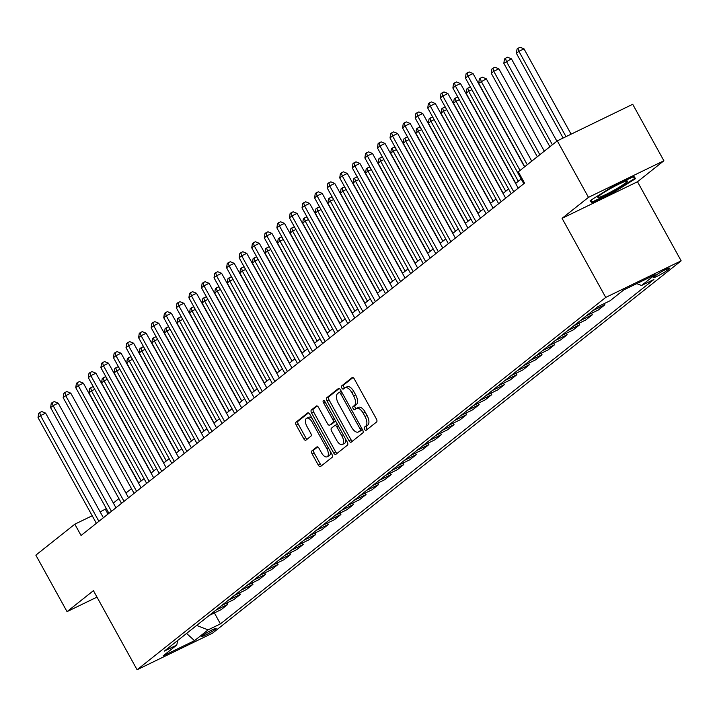 <?xml version="1.0" encoding="UTF-8"?>
<svg xmlns="http://www.w3.org/2000/svg" width="717" height="717" viewBox="0 0 717 717"><rect width="100%" height="100%" fill="white"/><g stroke="black" fill="none" stroke-linecap="round" stroke-linejoin="round"><path stroke-width="1.08" d="M364.586 429.286A1.784 0.869 -115.9 0 0 366.055 430.343A1.784 0.869 -115.9 0 0 366.136 430.29L376.622 421.954A2.545 1.237 -115.9 0 0 376.389 418.952L354.35 379.033A2.545 1.237 -115.9 0 0 352.244 377.527A2.545 1.237 -115.9 0 0 352.137 377.599L341.65 385.934A1.784 0.869 -115.9 0 0 341.812 388.031A1.784 0.869 -115.9 0 0 343.282 389.089A1.784 0.869 -115.9 0 0 343.362 389.035L344.716 387.96A8.147 3.961 -115.9 0 1 345.083 387.727A8.147 3.961 -115.9 0 1 351.796 392.549L353.633 395.874A8.147 3.961 -115.9 0 1 354.395 405.481L353.033 406.557A1.784 0.869 -115.9 0 0 353.203 408.663A1.784 0.869 -115.9 0 0 354.664 409.712A1.784 0.869 -115.9 0 0 354.745 409.667L356.107 408.582A8.147 3.961 -115.9 0 1 356.466 408.358A8.147 3.961 -115.9 0 1 363.178 413.171L365.016 416.496A8.147 3.961 -115.9 0 1 365.778 426.104L364.424 427.189A1.784 0.869 -115.9 0 0 364.586 429.286M358.142 407.597A8.147 3.961 -115.9 0 1 358.509 407.364A8.147 3.961 -115.9 0 1 365.222 412.185L367.059 415.51A8.147 3.961 -115.9 0 1 367.812 425.118L366.459 426.194A1.784 0.869 -115.9 0 0 366.629 428.3A1.784 0.869 -115.9 0 0 367.454 429.25M352.97 377.572L343.685 384.939A1.784 0.869 -115.9 0 0 343.846 387.046A1.784 0.869 -115.9 0 0 344.68 387.996M346.759 386.965A8.147 3.961 -115.9 0 1 347.118 386.741A8.147 3.961 -115.9 0 1 353.831 391.554L355.668 394.888A8.147 3.961 -115.9 0 1 356.43 404.496L355.067 405.571A1.784 0.869 -115.9 0 0 355.238 407.668A1.784 0.869 -115.9 0 0 356.062 408.618M215.459 629.248A8.299 0.78 151.1 0 0 216.202 628.406A8.299 0.78 151.1 0 0 210.404 630.745A8.299 0.78 151.1 0 0 202.418 635.576A8.299 0.78 151.1 0 0 201.674 636.427A8.299 0.78 151.1 0 0 207.473 634.088A8.299 0.78 151.1 0 0 215.459 629.248M311.877 450.903A2.545 1.237 -115.9 0 0 312.11 453.906L318.294 465.109A2.545 1.237 -115.9 0 0 320.391 466.615A2.545 1.237 -115.9 0 0 320.508 466.543L332.15 457.294A2.545 1.237 -115.9 0 0 331.917 454.291L309.878 414.363A2.545 1.237 -115.9 0 0 307.781 412.858A2.545 1.237 -115.9 0 0 307.665 412.929L296.013 422.188A2.545 1.237 -115.9 0 0 296.255 425.19L303.721 438.714A2.545 1.237 -115.9 0 0 305.818 440.22A2.545 1.237 -115.9 0 0 305.935 440.148L310.918 436.187A2.545 1.237 -115.9 0 0 310.685 433.185L306.975 426.481A6.811 3.307 -115.9 0 1 306.652 418.253A6.811 3.307 -115.9 0 1 312.262 422.286L326.773 448.564A6.811 3.307 -115.9 0 1 327.095 456.792A6.811 3.307 -115.9 0 1 321.485 452.759L319.065 448.385A2.545 1.237 -115.9 0 0 316.968 446.879A2.545 1.237 -115.9 0 0 316.86 446.951L311.877 450.903L313.912 449.918A2.545 1.237 -115.9 0 0 314.145 452.92L320.329 464.123A2.545 1.237 -115.9 0 0 321.709 465.584M93.434 590.665L67.04 611.637L35.85 555.146L74.819 524.19L81.057 535.482L524.557 183.122L518.319 171.82L557.288 140.864L588.469 197.354L562.074 218.326L605.731 297.421L137.09 669.75L93.434 590.665M348.991 440.722A2.545 1.237 -115.9 0 0 351.088 442.228A2.545 1.237 -115.9 0 0 351.205 442.156L362.856 432.898A2.545 1.237 -115.9 0 0 362.614 429.895L340.575 389.976A2.545 1.237 -115.9 0 0 338.478 388.471A2.545 1.237 -115.9 0 0 338.361 388.542L326.719 397.792A2.545 1.237 -115.9 0 0 326.952 400.794L348.991 440.722L351.034 439.727A2.545 1.237 -115.9 0 0 352.414 441.197M347.503 445.096L335.852 454.345A2.545 1.237 -115.9 0 1 335.744 454.417A2.545 1.237 -115.9 0 1 333.647 452.911L311.599 412.992A2.545 1.237 -115.9 0 1 311.366 409.99L316.349 406.028A2.545 1.237 -115.9 0 1 316.466 405.956A2.545 1.237 -115.9 0 1 318.563 407.462L327.499 423.657A2.545 1.237 -115.9 0 0 329.596 425.163A2.545 1.237 -115.9 0 0 329.712 425.091L333.02 422.456A2.545 1.237 -115.9 0 0 332.787 419.454L323.475 402.604A1.784 0.869 -115.9 0 1 323.394 400.445A1.784 0.869 -115.9 0 1 324.855 401.502L347.261 442.093A2.545 1.237 -115.9 0 1 347.503 445.096M656.27 275.05L654.065 276.807A8.039 0.762 151.1 0 0 653.339 277.622A8.039 0.762 151.1 0 0 658.959 275.364A8.039 0.762 151.1 0 0 666.702 270.676L668.907 268.92A8.039 0.762 151.1 0 0 669.633 268.095A8.039 0.762 151.1 0 0 664.014 270.363A8.039 0.762 151.1 0 0 656.27 275.05M605.731 297.421L681.15 260.836L212.51 633.174L137.09 669.75M214.374 612.918L220.424 623.889L653.868 279.513L641.536 285.491L655.114 274.71L623.727 289.937L610.149 300.719L597.817 306.706L164.372 651.072L176.705 645.094L177.861 640.362M220.424 623.889L208.1 629.867L194.522 640.657L163.126 655.876L176.705 645.094M562.074 218.326L637.494 181.751L663.888 160.769L588.469 197.354M663.888 160.769L632.708 104.279L557.288 140.864M67.04 611.637L96.992 597.109M637.494 181.751L681.15 260.836M106.34 508.604L100.156 511.893M92.206 515.756L74.819 524.19M521.178 179.008L515.613 183.435M508.604 189.001L503.038 193.42M496.039 198.985L490.473 203.413M483.464 208.979L477.898 213.397M470.899 218.963L465.333 223.381M458.324 228.947L452.759 233.375M445.75 238.94L440.184 243.359M433.185 248.924L427.619 253.343M420.61 258.909L415.044 263.336M408.045 268.902L402.479 273.32M395.47 278.886L389.905 283.314M382.896 288.879L377.33 293.298M370.33 298.864L364.765 303.282M357.756 308.848L352.19 313.275M345.191 318.841L339.625 323.259M332.616 328.825L327.051 333.244M320.042 338.809L314.476 343.237M307.476 348.803L301.911 353.221M294.902 358.787L289.336 363.214M282.337 368.78L276.771 373.198M269.762 378.764L264.197 383.183M257.188 388.748L251.622 393.176M244.622 398.742L239.057 403.16M232.048 408.726L226.482 413.144M219.483 418.71L213.917 423.138M206.908 428.703L201.343 433.122M194.334 438.687L188.768 443.115M181.768 448.681L176.203 453.099M169.194 458.665L163.628 463.083M156.629 468.649L151.063 473.077M144.054 478.642L138.489 483.061M131.48 488.627L125.914 493.045M118.914 498.611L113.349 503.038M107.998 514.08L105.39 509.357M641.536 285.491L636.723 283.627M604.225 303.596L604.879 304.779L592.95 310.569M586.416 315.758L598.345 309.977L604.879 304.779M591.498 313.293L592.314 314.772L580.376 320.553M573.842 325.751L585.78 319.961L592.314 314.772M578.933 323.286L579.739 324.756L567.81 330.546M561.268 335.735L573.206 329.945L579.739 324.756M566.358 333.271L567.174 334.74L555.236 340.53M548.702 345.728L560.631 339.939L567.174 334.74M553.784 343.255L554.599 344.734L542.67 350.514M536.128 355.713L548.066 349.923L554.599 344.734M541.218 353.248L542.025 354.718L530.096 360.508M523.562 365.697L535.491 359.916L542.025 354.718M528.644 363.232L529.46 364.702L517.522 370.492M510.988 375.69L522.926 369.9L529.46 364.702M516.079 373.216L516.885 374.695L504.956 380.485M498.414 385.674L510.352 379.885L516.885 374.695M503.504 383.21L504.32 384.679L492.382 390.469M485.848 395.659L497.777 389.878L504.32 384.679M490.93 393.194L491.745 394.673L479.816 400.453M473.274 405.652L485.212 399.862L491.745 394.673M478.364 403.187L479.171 404.657L467.242 410.447M460.708 415.636L472.637 409.846L479.171 404.657M465.79 413.171L466.606 414.641L454.668 420.431M448.134 425.629L460.072 419.839L466.606 414.641M453.225 423.155L454.031 424.634L442.102 430.424M435.56 435.613L447.498 429.824L454.031 424.634M440.65 433.149L441.466 434.619L429.528 440.408M422.994 445.598L434.923 439.817L441.466 434.619M428.076 443.133L428.891 444.603L416.962 450.393M410.42 455.591L422.358 449.801L428.891 444.603M415.51 453.117L416.317 454.596L404.388 460.386M397.854 465.575L409.783 459.785L416.317 454.596M402.936 463.11L403.752 464.58L391.814 470.37M385.28 475.559L397.218 469.778L403.752 464.58M390.371 473.095L391.177 474.573L379.248 480.354M372.706 485.552L384.644 479.763L391.177 474.573M377.796 483.088L378.612 484.558L366.674 490.347M360.14 495.537L372.069 489.747L378.612 484.558M365.222 493.072L366.037 494.542L354.108 500.332M347.566 505.53L359.504 499.74L366.037 494.542M352.656 503.056L353.463 504.535L341.534 510.325M335 515.514L346.929 509.724L353.463 504.535M340.082 513.049L340.898 514.519L328.96 520.309M322.426 525.498L334.364 519.717L340.898 514.519M327.517 523.034L328.323 524.503L316.394 530.293M309.852 535.491L321.79 529.702L328.323 524.503M314.942 533.018L315.758 534.497L303.82 540.286M297.286 545.476L309.215 539.686L315.758 534.497M302.368 543.011L303.183 544.481L291.254 550.271M284.712 555.46L296.65 549.679L303.183 544.481M289.802 552.995L290.609 554.474L278.68 560.255M272.146 565.453L284.075 559.663L290.609 554.474M277.228 562.988L278.044 564.458L266.106 570.248M259.572 575.437L271.51 569.648L278.044 564.458M264.663 572.973L265.469 574.442L253.54 580.232M246.998 585.431L258.936 579.641L265.469 574.442M252.088 582.957L252.904 584.436L240.966 590.225M234.432 595.415L246.361 589.625L252.904 584.436M239.514 592.95L240.329 594.42L228.4 600.21M221.858 605.399L233.796 599.618L240.329 594.42M226.948 602.934L227.755 604.404L215.826 610.194M209.292 615.392L221.221 609.602L227.755 604.404M196.646 625.439L208.1 629.867M194.522 640.657L186.572 633.443M590.145 200.67L591.794 202.866L614.505 191.851L635.567 178.632L633.918 176.427L611.207 187.451L590.145 200.67M614.218 191.322L614.505 191.851M590.467 200.464L591.794 202.866M339.195 388.506L328.753 396.806A2.545 1.237 -115.9 0 0 328.995 399.808L351.034 439.727M360.051 430.657A1.784 0.869 -115.9 0 0 359.889 428.551L340.539 393.508A1.784 0.869 -115.9 0 0 339.069 392.459A1.784 0.869 -115.9 0 0 338.989 392.504L337.564 393.642A8.147 3.961 -115.9 0 0 338.316 403.25L351.545 427.207A8.147 3.961 -115.9 0 0 358.258 432.019A8.147 3.961 -115.9 0 0 358.625 431.795L362.094 429.671A1.784 0.869 -115.9 0 0 362.3 429.322M341.382 391.428A1.784 0.869 -115.9 0 0 341.113 391.464A1.784 0.869 -115.9 0 0 341.032 391.518L339.159 392.423M359.889 431.177A8.147 3.961 -115.9 0 0 360.293 431.034A8.147 3.961 -115.9 0 0 360.66 430.809L358.625 431.795M362.094 429.671L360.66 430.809M317.183 406.001L313.401 409.004A2.545 1.237 -115.9 0 0 313.643 412.006L335.681 451.925A2.545 1.237 -115.9 0 0 337.062 453.386M331.514 424.213A2.545 1.237 -115.9 0 0 331.639 424.168A2.545 1.237 -115.9 0 0 331.747 424.097L335.054 421.471A2.545 1.237 -115.9 0 0 335.404 420.601M336.775 440.453A6.811 3.307 -115.9 0 0 342.385 444.486A6.811 3.307 -115.9 0 0 342.054 436.259L336.945 427A2.545 1.237 -115.9 0 0 334.848 425.495A2.545 1.237 -115.9 0 0 334.731 425.566L331.424 428.192A2.545 1.237 -115.9 0 0 331.666 431.195L336.775 440.453M342.385 444.486L344.429 443.491A6.811 3.307 -115.9 0 0 345.442 438.786M337.573 424.536A2.545 1.237 -115.9 0 0 336.882 424.509A2.545 1.237 -115.9 0 0 336.775 424.581L334.973 425.45M317.685 446.915L313.912 449.918M327.095 456.792L329.139 455.797A6.811 3.307 -115.9 0 0 330.152 451.101M312.119 418.432A6.811 3.307 -115.9 0 0 308.686 417.267L306.652 418.253M308.498 412.902L298.057 421.193A2.545 1.237 -115.9 0 0 298.29 424.195L305.765 437.728A2.545 1.237 -115.9 0 0 307.145 439.189M571.099 134.16L524.002 48.846L518.902 51.31L516.392 53.309L563.15 138.014M566 136.633L518.902 51.31L518.059 48.236L520.094 47.25L524.002 48.846M516.392 53.309L517.056 49.034L518.059 48.236M524.548 166.873L473.041 73.564L467.95 76.029L520.058 170.44M465.432 78.028L466.095 73.752L467.099 72.955L467.95 76.029L465.432 78.028L523.786 183.731M467.099 72.955L469.142 71.96L473.041 73.564M556.885 141.177L511.427 58.83L503.818 63.302L549.885 146.743M552.395 144.744L506.336 61.304L505.485 58.22L507.528 57.235L511.427 58.83M503.818 63.302L504.481 59.018L505.485 58.22M544.32 151.17L498.862 68.814L493.762 71.288L491.253 73.286L537.311 156.727M539.829 154.738L493.762 71.288L492.92 68.214L494.954 67.219L498.862 68.814M491.253 73.286L491.907 69.011L492.92 68.214M531.745 161.155L486.287 78.807L478.678 83.271L524.745 166.72M527.255 164.722L481.188 81.281L480.345 78.198L482.38 77.212L486.287 78.807M478.678 83.271L479.341 78.995L480.345 78.198M518.221 188.159L460.475 83.548L455.376 86.022L513.731 191.726M452.866 88.021L453.52 83.737L454.533 82.939L455.376 86.022L452.866 88.021L511.212 193.724M454.533 82.939L456.568 81.953L460.475 83.548M505.646 198.143L447.901 93.533L442.801 96.006L501.156 201.71M440.292 98.005L440.955 93.73L441.959 92.923L442.801 96.006L440.292 98.005L498.647 203.709M441.959 92.923L443.993 91.937L447.901 93.533M493.081 208.127L435.327 103.526L430.236 105.991L488.582 211.694M427.717 107.989L428.381 103.714L429.384 102.916L430.236 105.991L427.717 107.989L486.072 213.693M429.384 102.916L431.428 101.922L435.327 103.526M518.319 181.284L468.622 91.265L466.104 93.264L515.801 183.283M471.867 89.688L468.622 91.265L467.771 88.182L469.814 87.196L470.693 87.555M466.104 93.264L466.767 88.989L467.771 88.182M480.507 218.12L422.761 113.51L417.661 115.984L476.016 221.687M415.152 117.982L415.815 113.698L416.819 112.901L417.661 115.984L415.152 117.982L473.498 223.686M416.819 112.901L418.853 111.915L422.761 113.51M613.573 190.48A16.849 1.586 151.1 0 0 627.034 180.935A16.849 1.586 151.1 0 0 611.646 187.917A16.849 1.586 151.1 0 0 597.924 197.005A16.849 1.586 151.1 0 0 613.573 190.48M633.272 176.74L634.617 178.524L614.209 191.331L592.197 202.006L590.862 200.213M633.55 176.606L634.617 178.524M505.745 191.278L456.048 101.249L453.538 103.248L503.226 193.267M459.301 99.681L456.048 101.249L455.205 98.175L457.24 97.18L458.118 97.548M453.538 103.248L454.202 98.973L455.205 98.175M493.171 201.262L443.482 111.243L440.964 113.241L490.661 203.261M446.727 109.665L443.482 111.243L442.631 108.159L444.674 107.174L445.553 107.532M440.964 113.241L441.627 108.957L442.631 108.159M480.605 211.246L430.908 121.227L428.399 123.225L478.087 213.245M434.161 119.649L430.908 121.227L430.066 118.144L432.1 117.158L432.978 117.516M428.399 123.225L429.053 118.95L430.066 118.144M468.031 221.239L418.334 131.22L415.824 133.21L465.521 223.238M421.587 129.643L418.334 131.22L417.491 128.137L419.526 127.151L420.413 127.509M415.824 133.21L416.487 128.935L417.491 128.137M455.465 231.224L405.768 141.204L403.25 143.203L452.947 233.222M409.013 139.627L405.768 141.204L404.917 138.121L406.96 137.135L407.839 137.494M403.25 143.203L403.913 138.919L404.917 138.121M467.932 228.105L410.187 123.494L405.096 125.968L463.442 231.672M402.578 127.967L403.241 123.691L404.245 122.894L405.096 125.968L402.578 127.967L460.932 233.67M404.245 122.894L406.288 121.899L410.187 123.494M455.367 238.098L397.621 133.487L392.522 135.961L450.876 241.665M390.012 137.951L390.666 133.676L391.679 132.878L392.522 135.961L390.012 137.951L448.358 243.655M391.679 132.878L393.714 131.892L397.621 133.487M442.792 248.082L385.047 143.472L379.947 145.945L438.302 251.649M377.438 147.944L378.101 143.66L379.105 142.862L379.947 145.945L377.438 147.944L435.793 253.648M379.105 142.862L381.139 141.876L385.047 143.472M430.227 258.066L372.473 153.465L367.382 155.93L425.728 261.633M364.863 157.928L365.527 153.653L366.53 152.855L367.382 155.93L364.863 157.928L423.218 263.632M366.53 152.855L368.574 151.861L372.473 153.465M417.652 268.059L359.907 163.449L354.807 165.923L413.162 271.626M352.298 167.921L352.952 163.637L353.965 162.84L354.807 165.923L352.298 167.921L410.644 273.625M353.965 162.84L355.999 161.854L359.907 163.449M442.891 241.208L393.194 151.188L390.684 153.187L440.372 243.206M396.447 149.611L393.194 151.188L392.351 148.114L394.386 147.119L395.264 147.478M390.684 153.187L391.348 148.912L392.351 148.114M405.078 278.044L347.333 173.433L342.242 175.907L400.588 281.611M339.724 177.906L340.387 173.631L341.391 172.824L342.242 175.907L339.724 177.906L398.078 283.609M341.391 172.824L343.434 171.838L347.333 173.433M430.317 251.201L380.628 161.182L378.11 163.18L427.807 253.2M383.873 159.604L380.628 161.182L379.777 158.099L381.82 157.113L382.699 157.471M378.11 163.18L378.773 158.896L379.777 158.099M392.513 288.028L334.767 183.427L329.668 185.891L388.022 291.595M327.158 187.89L327.812 183.615L328.825 182.817L329.668 185.891L327.158 187.89L385.504 293.594M328.825 182.817L330.86 181.822L334.767 183.427M417.751 261.185L368.054 171.166L365.545 173.164L415.233 263.184M371.307 169.588L368.054 171.166L367.212 168.083L369.246 167.097L370.124 167.455M365.545 173.164L366.199 168.889L367.212 168.083M379.938 298.021L322.193 193.411L317.093 195.884L375.448 301.588M314.584 197.883L315.247 193.599L316.251 192.801L317.093 195.884L314.584 197.883L372.939 303.587M316.251 192.801L318.285 191.815L322.193 193.411M405.177 271.178L355.48 181.15L352.97 183.149L402.667 273.168M358.733 179.582L355.48 181.15L354.637 178.076L356.672 177.081L357.559 177.449M352.97 183.149L353.633 178.874L354.637 178.076M367.373 308.005L309.619 203.395L304.528 205.869L362.874 311.572M302.009 207.867L302.673 203.592L303.676 202.794L304.528 205.869L302.009 207.867L360.364 313.571M303.676 202.794L305.72 201.8L309.619 203.395M392.611 281.163L342.914 191.143L340.396 193.142L390.093 283.161M346.159 189.566L342.914 191.143L342.063 188.06L344.106 187.074L344.985 187.433M340.396 193.142L341.059 188.858L342.063 188.06M354.798 317.998L297.053 213.388L291.953 215.862L350.308 321.566M289.444 217.851L290.098 213.576L291.111 212.779L291.953 215.862L289.444 217.851L347.79 323.555M291.111 212.779L293.145 211.793L297.053 213.388M380.037 291.147L330.34 201.127L327.83 203.126L377.518 293.145M333.593 199.55L330.34 201.127L329.497 198.053L331.532 197.058L332.41 197.417M327.83 203.126L328.494 198.851L329.497 198.053M342.224 327.983L284.479 223.372L279.388 225.846L337.734 331.55M276.87 227.845L277.533 223.561L278.537 222.763L279.388 225.846L276.87 227.845L335.224 333.548M278.537 222.763L280.58 221.777L284.479 223.372M367.462 301.14L317.774 211.121L315.256 213.11L364.953 303.139M321.019 209.543L317.774 211.121L316.923 208.038L318.966 207.052L319.845 207.41M315.256 213.11L315.919 208.835L316.923 208.038M354.897 311.124L305.2 221.105L302.691 223.104L352.379 313.123M308.453 219.527L305.2 221.105L304.358 218.022L306.392 217.036L307.27 217.394M302.691 223.104L303.345 218.819L304.358 218.022M342.323 321.108L292.626 231.089L290.116 233.088L339.813 323.107M295.879 229.512L292.626 231.089L291.783 228.015L293.818 227.02L294.705 227.379M290.116 233.088L290.779 228.813L291.783 228.015M329.757 331.102L280.06 241.082L277.542 243.081L327.239 333.1M283.305 239.505L280.06 241.082L279.209 237.999L281.252 237.013L282.131 237.372M277.542 243.081L278.205 238.797L279.209 237.999M317.183 341.086L267.486 251.067L264.976 253.065L314.664 343.084M270.739 249.489L267.486 251.067L266.643 247.983L268.678 246.998L269.556 247.356M264.976 253.065L265.64 248.79L266.643 247.983M304.608 351.079L254.92 261.051L252.402 263.049L302.099 353.069M258.165 259.482L254.92 261.051L254.069 257.977L256.112 256.982L256.991 257.349M252.402 263.049L253.065 258.774L254.069 257.977M292.043 361.063L242.346 271.044L239.837 273.043L289.525 363.062M245.599 269.467L242.346 271.044L241.504 267.961L243.538 266.975L244.416 267.333M239.837 273.043L240.491 268.758L241.504 267.961M279.469 371.048L229.772 281.028L227.262 283.027L276.959 373.046M233.025 279.451L229.772 281.028L228.929 277.954L230.964 276.959L231.851 277.318M227.262 283.027L227.925 278.752L228.929 277.954M266.903 381.041L217.206 291.021L214.688 293.011L264.385 383.039M220.451 289.444L217.206 291.021L216.355 287.938L218.398 286.952L219.277 287.311M214.688 293.011L215.351 288.736L216.355 287.938M254.329 391.025L204.632 301.006L202.122 303.004L251.81 393.024M207.885 299.428L204.632 301.006L203.789 297.922L205.824 296.937L206.702 297.295M202.122 303.004L202.786 298.72L203.789 297.922M241.754 401.009L192.066 310.99L189.548 312.988L239.245 403.008M195.311 309.412L192.066 310.99L191.215 307.916L193.258 306.921L194.137 307.279M189.548 312.988L190.211 308.713L191.215 307.916M229.189 411.002L179.492 320.983L176.982 322.982L226.671 413.001M182.745 319.406L179.492 320.983L178.65 317.9L180.684 316.914L181.562 317.272M176.982 322.982L177.637 318.698L178.65 317.9M216.615 420.987L166.918 330.967L164.408 332.966L214.105 422.985M170.171 329.39L166.918 330.967L166.075 327.884L168.11 326.898L168.997 327.257M164.408 332.966L165.071 328.691L166.075 327.884M204.049 430.98L154.352 340.951L151.834 342.95L201.531 432.969M157.597 339.383L154.352 340.951L153.501 337.877L155.544 336.882L156.423 337.25M151.834 342.95L152.497 338.675L153.501 337.877M191.475 440.964L141.778 350.945L139.268 352.943L188.956 442.963M145.031 349.367L141.778 350.945L140.935 347.862L142.97 346.876L143.848 347.234M139.268 352.943L139.932 348.659L140.935 347.862M178.9 450.948L129.212 360.929L126.694 362.927L176.391 452.947M132.457 359.351L129.212 360.929L128.361 357.855L130.404 356.86L131.283 357.218M126.694 362.927L127.357 358.652L128.361 357.855M166.335 460.941L116.638 370.922L114.128 372.912L163.817 462.94M119.882 369.345L116.638 370.922L115.795 367.839L117.83 366.853L118.708 367.212M114.128 372.912L114.783 368.637L115.795 367.839M153.761 470.926L104.064 380.906L101.554 382.905L151.251 472.924M107.317 379.329L104.064 380.906L103.221 377.823L105.256 376.837L106.143 377.196M101.554 382.905L102.217 378.621L103.221 377.823M329.659 337.967L271.913 233.366L266.814 235.83L325.168 341.534M264.304 237.829L264.958 233.554L265.971 232.756L266.814 235.83L264.304 237.829L322.65 343.533M265.971 232.756L268.006 231.761L271.913 233.366M317.084 347.96L259.339 243.35L254.239 245.823L312.594 351.527M251.73 247.822L252.393 243.538L253.397 242.74L254.239 245.823L251.73 247.822L310.085 353.526M253.397 242.74L255.431 241.754L259.339 243.35M304.519 357.944L246.765 253.334L241.674 255.808L300.02 361.511M239.155 257.806L239.819 253.531L240.822 252.725L241.674 255.808L239.155 257.806L297.51 363.51M240.822 252.725L242.866 251.739L246.765 253.334M291.944 367.929L234.199 263.327L229.099 265.792L287.454 371.496M226.59 267.791L227.244 263.515L228.257 262.718L229.099 265.792L226.59 267.791L284.936 373.494M228.257 262.718L230.291 261.732L234.199 263.327M279.37 377.922L221.625 273.311L216.534 275.785L274.88 381.489M214.016 277.784L214.679 273.5L215.683 272.702L216.534 275.785L214.016 277.784L272.37 383.487M215.683 272.702L217.726 271.716L221.625 273.311M266.805 387.906L209.059 283.296L203.96 285.769L262.314 391.473M201.45 287.768L202.104 283.493L203.117 282.695L203.96 285.769L201.45 287.768L259.796 393.472M203.117 282.695L205.152 281.7L209.059 283.296M254.23 397.899L196.485 293.289L191.385 295.762L249.74 401.466M188.876 297.752L189.539 293.477L190.543 292.679L191.385 295.762L188.876 297.752L247.231 403.456M190.543 292.679L192.577 291.694L196.485 293.289M241.665 407.883L183.91 303.273L178.82 305.747L237.166 411.45M176.301 307.745L176.965 303.461L177.968 302.664L178.82 305.747L176.301 307.745L234.656 413.449M177.968 302.664L180.012 301.678L183.91 303.273M229.09 417.868L171.345 313.266L166.245 315.731L224.6 421.435M163.736 317.73L164.39 313.454L165.403 312.657L166.245 315.731L163.736 317.73L222.082 423.433M165.403 312.657L167.437 311.662L171.345 313.266M216.516 427.861L158.771 323.25L153.68 325.724L212.026 431.428M151.162 327.723L151.825 323.439L152.829 322.641L153.68 325.724L151.162 327.723L209.516 433.427M152.829 322.641L154.872 321.655L158.771 323.25M203.951 437.845L146.205 333.235L141.106 335.708L199.46 441.412M138.596 337.707L139.25 333.432L140.263 332.625L141.106 335.708L138.596 337.707L196.942 443.411M140.263 332.625L142.298 331.639L146.205 333.235M191.376 447.829L133.631 343.228L128.531 345.693L186.886 451.405M126.022 347.691L126.685 343.416L127.689 342.618L128.531 345.693L126.022 347.691L184.377 453.395M127.689 342.618L129.723 341.633L133.631 343.228M178.811 457.822L121.056 353.212L115.966 355.686L174.312 461.389M113.447 357.684L114.111 353.4L115.114 352.603L115.966 355.686L113.447 357.684L171.802 463.388M115.114 352.603L117.158 351.617L121.056 353.212M166.236 467.807L108.491 363.196L103.391 365.67L161.746 471.374M100.882 367.669L101.536 363.394L102.549 362.596L103.391 365.67L100.882 367.669L159.228 473.372M102.549 362.596L104.583 361.601L108.491 363.196M153.662 477.8L95.917 373.19L90.826 375.663L149.172 481.367M88.308 377.653L88.971 373.378L89.975 372.58L90.826 375.663L88.308 377.653L146.662 483.366M89.975 372.58L92.018 371.594L95.917 373.19M141.097 487.784L83.351 383.174L78.252 385.647L136.606 491.351M75.742 387.646L76.396 383.362L77.4 382.564L78.252 385.647L75.742 387.646L134.088 493.35M77.4 382.564L79.444 381.578L83.351 383.174M128.522 497.768L70.777 393.167L65.677 395.632L124.032 501.335M63.168 397.63L63.831 393.355L64.835 392.558L65.677 395.632L63.168 397.63L121.523 503.334M64.835 392.558L66.869 391.563L70.777 393.167M115.957 507.761L58.202 403.151L53.112 405.625L111.458 511.329M50.593 407.623L51.257 403.339L52.26 402.542L53.112 405.625L50.593 407.623L108.948 513.327M52.26 402.542L54.304 401.556L58.202 403.151M141.195 480.91L91.498 390.89L88.98 392.889L138.677 482.908M94.743 389.313L91.498 390.89L90.647 387.816L92.69 386.822L93.569 387.18M88.98 392.889L89.643 388.614L90.647 387.816M103.382 517.746L45.637 413.135L40.537 415.609L98.892 521.313M38.028 417.608L38.682 413.333L39.695 412.526L40.537 415.609L38.028 417.608L96.374 523.311M39.695 412.526L41.729 411.54L45.637 413.135M668.558 268.275L668.907 268.92M665.985 269.377L666.702 270.676M367.812 425.118L365.778 426.104M367.059 415.51L365.016 416.496M365.222 412.185L363.178 413.171M355.067 405.571L353.033 406.557M356.43 404.496L354.395 405.481M355.668 394.888L353.633 395.874M353.831 391.554L351.796 392.549M343.685 384.939L341.65 385.934M366.459 426.194L364.424 427.189M328.995 399.808L326.952 400.794M328.753 396.806L326.719 397.792M361.458 427.798L359.889 428.551M342.108 392.746L340.539 393.508M335.681 451.925L333.647 452.911M313.643 412.006L311.599 412.992M313.401 409.004L311.366 409.99M331.747 424.097L329.712 425.091M335.054 421.471L333.02 422.456M334.346 418.701L332.787 419.454M325.043 401.843L323.475 402.604M343.622 435.497L342.054 436.259M338.514 426.239L336.945 427M328.332 447.802L326.773 448.564M313.831 421.524L312.262 422.286M305.765 437.728L303.721 438.714M298.29 424.195L296.255 425.19M298.057 421.193L296.013 422.188M320.329 464.123L318.294 465.109M314.145 452.92L312.11 453.906M358.509 407.364L356.466 408.358M347.118 386.741L345.083 387.727M341.113 391.464L339.069 392.459M360.293 431.034L358.258 432.019M331.639 424.168L329.596 425.163M336.882 424.509L334.848 425.495"/></g></svg>
